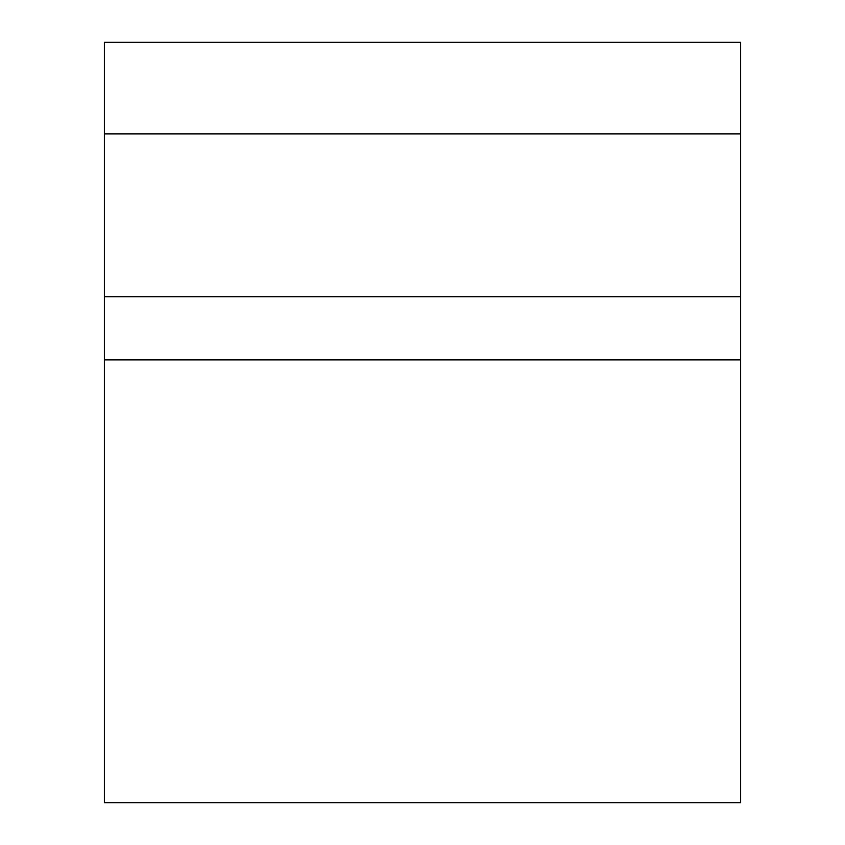 <?xml version="1.0" encoding="UTF-8"?>
<svg xmlns="http://www.w3.org/2000/svg" width="845" height="845" viewBox="0 0 845 845"><rect width="100%" height="100%" fill="white"/><g stroke="black" fill="none" stroke-linecap="round" stroke-linejoin="round"><path stroke-width="1.27" d="M740.643 296.764L104.357 296.764L104.357 802.75L740.643 802.75L740.643 133.88L104.357 133.88L104.357 296.764M740.643 133.88L740.643 42.25L104.357 42.25L104.357 133.88M740.643 359.885L104.357 359.885"/></g></svg>
